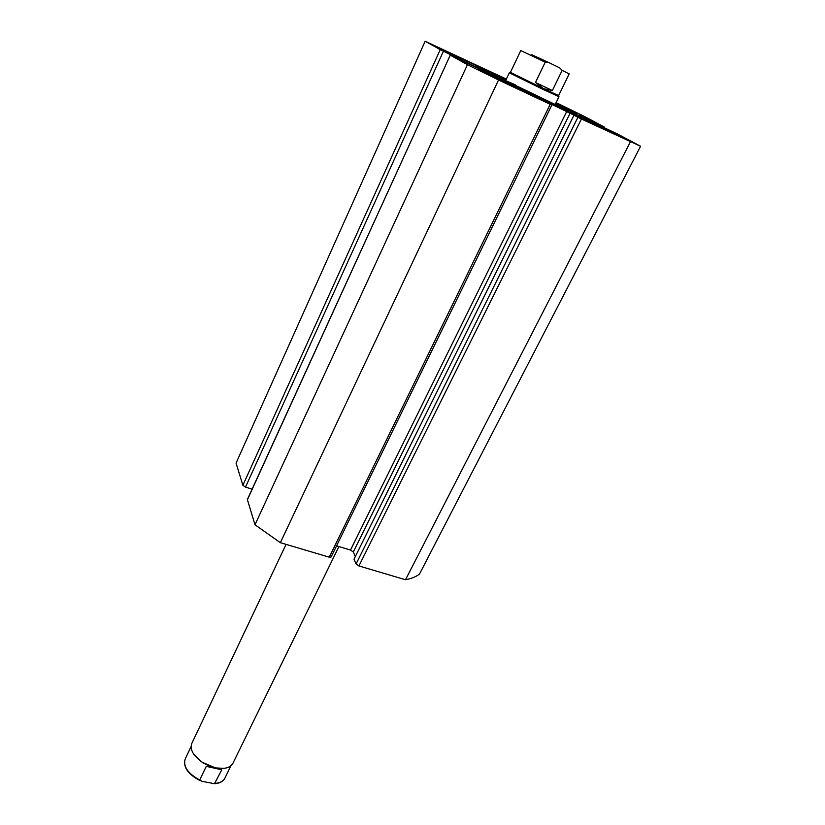 <?xml version="1.0" encoding="UTF-8"?>
<svg xmlns="http://www.w3.org/2000/svg" width="825" height="825" viewBox="0 0 825 825"><rect width="100%" height="100%" fill="white"/><g stroke="black" fill="none" stroke-linecap="round" stroke-linejoin="round"><path stroke-width="1.24" d="M193.401 753.679L202.517 762.651L211.252 766.858L214.851 767.858L223.946 768.384M286.058 544.376L191.802 743.449C189.709 749.564 193.267 755.886 202.476 762.393L215.201 767.766C224.245 769.467 230.154 767.962 232.939 763.249L338.92 546.573M545.222 62.174L520.761 50.572L510.427 72.373L543.706 88.718L558.618 95.566L569.209 73.889L562.165 70.372L559.711 67.867L548.738 62.545L545.222 62.174L535.446 82.479L543.706 88.718L552.358 90.533L562.165 70.372M543.603 89.667L558.979 96.711L555.173 104.476L505.612 80.623L509.314 72.806L543.603 89.667M535.446 82.479L552.358 90.533M199.702 780.027L206.281 766.353L221.781 769.797L214.51 783.709L202.094 781.337L199.702 780.027C187.894 773.51 183.047 766.528 185.161 759.072L191.091 746.563M206.281 766.353L221.781 769.797M555.607 103.589L585.069 118.913C588.431 121.894 495.268 77.457 478.778 68.197L475.685 66.268L506.034 79.726M516.522 87.45L478.356 69.29L516.522 87.45M620.173 136.29L583.956 119.017L620.173 136.29M478.376 66.67L443.035 49.851L478.376 66.67M555.957 102.888L576.685 113.262L555.648 103.507M602.972 127.184L603.271 126.586L578.851 115.036L590.298 121.141L617.75 134.135L640.592 146.252L419.523 574.004C416.161 576.706 411.489 578.624 405.508 579.748L358.927 565.95L356.07 563.97L577.923 117.294L581.419 119.006L358.927 565.95M551.832 105.043L331.103 557.019L329.268 557.174L550.203 104.311L551.832 105.043L538.426 97.948L576.85 116.521L573.973 115.17L354.018 559.185L356.07 563.97M570.23 112.963L353.306 551.987L355.297 556.607M353.306 551.987L350.512 550.058L566.827 111.293M336.548 545.861L350.512 550.058M329.268 557.174L280.356 542.685L254.997 524.762L247.366 499.537L450.254 55.151L247.356 499.878M245.499 487.111L242.88 485.286L440.251 49.613L443.427 51.181L245.499 487.111L252.099 489.153M242.88 485.286L236.063 463.103L425.153 41.25L506.333 79.087M556.102 102.599L584.193 116.356L604.416 127.071L604.323 127.823M440.251 49.613L425.153 41.25M443.427 51.181L478.964 68.661L450.12 55.079M550.203 104.311L498.537 79.984L467.435 64.68L450.254 55.151M573.973 115.17L577.923 117.294M640.592 146.252L581.419 119.006M603.271 126.586L604.643 127.205M630.3 142.024L405.508 579.748M467.435 64.68L254.997 524.762M280.356 542.685L498.537 79.984M595.238 122.801L594.938 123.399M594.031 122.162L593.701 122.812M452.317 55.368L452.059 55.935M505.859 80.087L492.453 74.312C490.483 74.075 531.31 94.184 554.544 104.868L568.312 110.818L555.431 103.95M515.233 84.8L505.612 80.623M531.3 54.491L548.738 62.545M230.948 765.744L224.874 778.181C223.286 781.234 220.048 782.966 215.16 783.389M469.538 63.484L469.239 64.123M466.043 62.617L466.362 61.927M200.166 780.687C187.935 774.211 182.933 767.002 185.161 759.072M214.51 783.709C219.687 783.327 223.142 781.492 224.874 778.181M492.092 75.085L492.453 74.312M567.93 111.592L568.312 110.818"/></g></svg>
